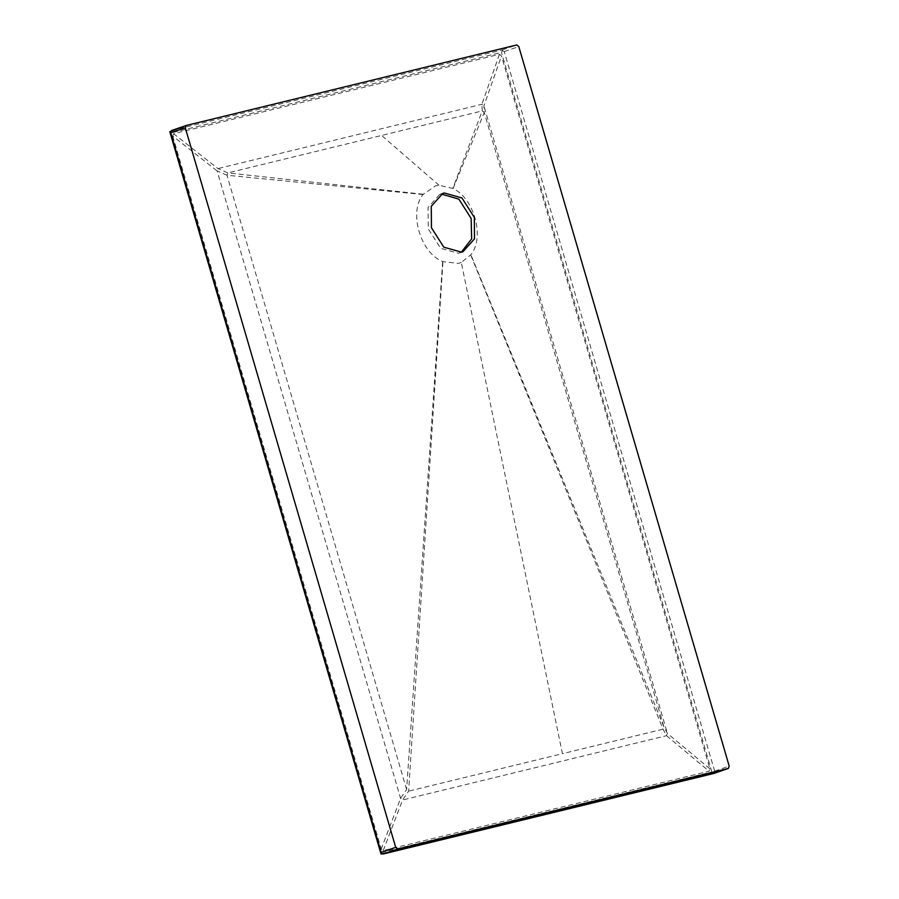 <?xml version="1.0" encoding="UTF-8"?>
<svg xmlns="http://www.w3.org/2000/svg" width="899" height="899" viewBox="0 0 899 899"><rect width="100%" height="100%" fill="white"/><g stroke="black" fill="none" stroke-linecap="round" stroke-linejoin="round"><path stroke-width="0.67" stroke-dasharray="4.5 3.37" d="M169.799 131.67L170.821 132.962L381.221 852.499L381.019 854.005M381.221 852.499L711.862 771.949L713.806 773.443M171.608 130.512L502.238 49.962L502.451 50.625L501.451 52.412L170.821 132.962M502.451 50.625L504.249 51.591L714.66 771.128L713.682 772.96M461.322 252.214L458.355 253.26L440.667 248.293L428.261 228.885L428.093 207.388L439.645 194.476L441.263 194.015M461.288 262.452L458.321 263.418L442.645 261.587C420.406 252.821 408.528 212.231 423.024 194.51L435.622 185.801L439.015 185.261L453.096 188.498C474.402 198.612 484.887 237.55 470.919 254.709L461.288 262.452L562.414 753.688L408.618 791.154L406.618 789.524L226.975 175.238L227.829 172.911L482.246 110.925L484.246 112.555L663.878 726.853L663.024 729.179L562.414 753.688M172.732 136.019L381.21 848.982L383.221 850.6L709.097 771.207L709.952 768.892L501.462 55.929L499.462 54.3L173.586 133.693L172.732 136.019L217.108 170.911L217.963 168.585L481.898 104.284L483.909 105.913L667.384 733.37L666.53 735.685L402.595 799.986L400.594 798.368L217.108 170.911L226.975 175.238L423.024 194.51M423.227 194.251L227.829 172.911L217.963 168.585L173.586 133.693M502.238 49.962L516.79 44.95M714.66 771.128L729.201 766.117M711.862 771.949L501.451 52.412M504.249 51.591L518.79 46.579M442.645 261.587L406.618 789.524L400.594 798.368L381.21 848.982M383.221 850.6L402.595 799.986L408.618 791.154L442.96 261.733M470.728 254.968L663.024 729.179L666.53 735.685L709.097 771.207M709.952 768.892L667.384 733.37L663.878 726.853L470.919 254.709M453.096 188.498L484.246 112.555L483.909 105.913L501.462 55.929M499.462 54.3L481.898 104.284L482.246 110.925L452.793 188.34M439.015 185.261L381.626 135.446M439.645 194.476L442.825 193.386M462.94 251.754L459.76 252.855"/><path stroke-width="1.35" d="M713.682 772.96L381.019 854.005L381.154 852.376L170.754 132.838L169.799 131.67L186.149 125.5L516.79 44.95L518.79 46.579L729.201 766.117L728.347 768.431L397.718 848.993L395.706 847.364L185.295 127.827L186.149 125.5L171.608 130.512M381.019 853.983L169.799 131.67M397.718 848.993L382.985 854.05L713.806 773.455L728.347 768.431L713.806 773.443M444.23 192.97L461.929 197.949L474.324 217.344L474.492 238.853L462.94 251.754L461.535 252.169L443.848 247.191L431.441 227.795L431.273 206.287L442.825 193.386L444.23 192.97M441.263 194.015L458.872 199.151L471.143 218.446L471.649 238.842L461.322 252.214M381.154 852.376L395.706 847.364M170.754 132.838L185.295 127.827"/></g></svg>
